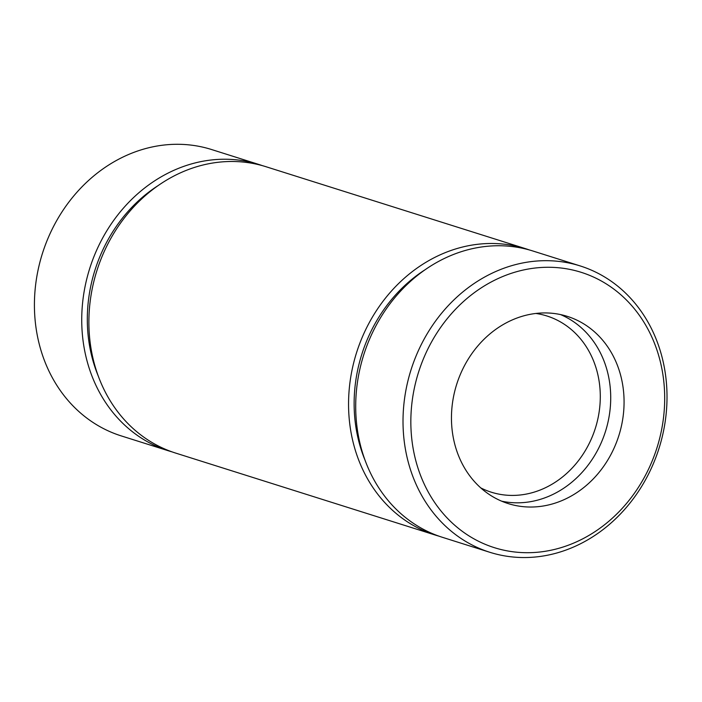 <?xml version="1.0" encoding="UTF-8"?>
<svg xmlns="http://www.w3.org/2000/svg" width="702" height="702" viewBox="0 0 702 702"><rect width="100%" height="100%" fill="white"/><g stroke="black" fill="none" stroke-linecap="round" stroke-linejoin="round"><path stroke-width="1.05" d="M438.934 536.152A150.14 130.063 -72.5 0 1 435.345 535.082A150.14 130.063 -72.5 0 1 408.02 522.227A150.14 130.063 -72.5 0 1 362.601 336.433A150.14 130.063 -72.5 0 1 525.763 248.745A150.14 130.063 -72.5 0 1 529.317 249.938M435.345 535.082L175.675 453.088A150.14 130.063 -72.5 0 1 148.35 440.233A150.14 130.063 -72.5 0 1 102.931 254.431A150.14 130.063 -72.5 0 1 266.093 166.751L525.763 248.745M468.023 535.284A144.358 125.061 -72.5 0 1 480.791 288.162A144.358 125.061 -72.5 0 1 664.478 406.502A144.358 125.061 -72.5 0 1 468.023 535.284M462.486 539.426A150.14 130.063 -72.5 0 1 417.058 353.632A150.14 130.063 -72.5 0 1 580.221 265.944A150.14 130.063 -72.5 0 1 659.038 448.28A150.14 130.063 -72.5 0 1 489.803 552.281A150.14 130.063 -72.5 0 1 462.486 539.426M560.547 314.584A98.166 85.039 -72.5 0 1 605.501 431.37A98.166 85.039 -72.5 0 1 501.623 501.167M490.338 495.191A98.166 85.039 -72.5 0 1 460.644 373.701A98.166 85.039 -72.5 0 1 567.33 316.374A98.166 85.039 -72.5 0 1 618.857 435.591A98.166 85.039 -72.5 0 1 508.204 503.588A98.166 85.039 -72.5 0 1 490.338 495.191M535.889 313.461A92.392 80.037 -72.5 0 1 546.884 315.97A92.392 80.037 -72.5 0 1 595.384 428.176A92.392 80.037 -72.5 0 1 491.242 492.181A92.392 80.037 -72.5 0 1 480.8 487.916M489.803 552.281L442.497 537.337A150.14 130.063 -72.5 0 1 415.172 524.491A150.14 130.063 -72.5 0 1 369.752 338.689A150.14 130.063 -72.5 0 1 532.915 251.009L580.221 265.944M172.122 451.895A150.14 130.063 -72.5 0 1 168.524 450.824A150.14 130.063 -72.5 0 1 141.199 437.978A150.14 130.063 -72.5 0 1 95.779 252.176A150.14 130.063 -72.5 0 1 258.941 164.496A150.14 130.063 -72.5 0 1 262.504 165.681M168.524 450.824L121.209 435.889A150.14 130.063 -72.5 0 1 93.892 423.034A150.14 130.063 -72.5 0 1 48.464 237.232A150.14 130.063 -72.5 0 1 211.635 149.552L258.941 164.496M365.005 460.1A143.787 124.561 -72.5 0 1 425.114 269.735M98.183 375.842A143.787 124.561 -72.5 0 1 158.292 185.477"/></g></svg>

